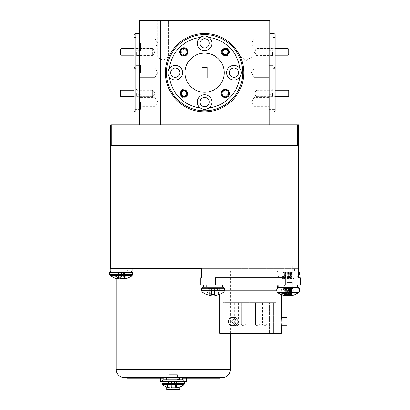 <?xml version="1.0" encoding="UTF-8"?>
<svg xmlns="http://www.w3.org/2000/svg" width="410" height="410" viewBox="0 0 410 410"><rect width="100%" height="100%" fill="white"/><g stroke="black" fill="none" stroke-linecap="round" stroke-linejoin="round"><path stroke-width="0.31" stroke-dasharray="2.05 1.54" d="M185.289 49.759A2.609 2.609 0 0 1 186.027 53.372A2.609 2.609 0 0 1 182.409 54.11A2.609 2.609 0 0 0 186.027 53.372A2.609 2.609 0 0 0 185.289 49.759A2.609 2.609 0 0 0 181.676 50.491A2.609 2.609 0 0 0 182.409 54.11A2.609 2.609 0 0 1 181.676 50.491A2.609 2.609 0 0 1 185.289 49.759M182.05 54.653A3.26 3.26 0 0 0 186.57 53.736A3.26 3.26 0 0 0 185.653 49.215A3.26 3.26 0 0 1 186.57 53.736A3.26 3.26 0 0 1 182.05 54.653A3.26 3.26 0 0 1 181.128 50.133A3.26 3.26 0 0 1 185.653 49.215A3.26 3.26 0 0 0 181.128 50.133A3.26 3.26 0 0 0 182.05 54.653M120.32 49.323L120.32 54.54M120.97 55.196L120.97 48.672M152.94 54.11L152.94 49.323L152.94 54.11M152.284 49.215L152.284 55.196L152.284 49.215M235.924 268.412L201.479 268.412L201.479 277.811L235.924 277.811L235.924 268.412L299.074 268.412M298.557 271.025L277.155 271.025L277.155 268.412L277.17 271.025L299.074 271.025M281.854 271.025L281.854 268.412L281.854 271.025M277.206 271.025L277.206 268.412M281.89 271.025L281.89 268.412M185.289 95.627A2.609 2.609 0 0 1 181.676 94.894A2.609 2.609 0 0 1 182.409 91.276A2.609 2.609 0 0 1 186.027 92.009A2.609 2.609 0 0 1 185.289 95.627M182.05 90.733A3.26 3.26 0 0 0 181.128 95.253A3.26 3.26 0 0 0 185.653 96.171A3.26 3.26 0 0 0 186.57 91.65A3.26 3.26 0 0 0 182.05 90.733M226.807 54.11A2.609 2.609 0 0 1 223.194 53.372A2.609 2.609 0 0 1 223.927 49.759A2.609 2.609 0 0 1 227.545 50.491A2.609 2.609 0 0 1 226.807 54.11M223.568 49.215A3.26 3.26 0 0 0 222.65 53.736A3.26 3.26 0 0 0 227.171 54.653A3.26 3.26 0 0 0 228.088 50.133A3.26 3.26 0 0 0 223.568 49.215M176.623 387.839L176.505 381.151L176.623 387.839A17.732 17.661 0 0 0 179.272 387.122L177.755 381.151L179.272 387.122A17.732 17.661 0 0 1 176.623 387.839L176.623 387.839A17.732 17.661 -0 0 0 179.272 387.122L177.755 381.151L179.272 387.122L177.914 381.151L175.008 381.151L177.914 381.151L176.367 381.151L177.914 381.151L179.513 387.122A17.732 17.732 0 0 0 179.785 387.014L179.785 382.089L166.798 382.089L179.785 382.089M166.798 389.5L179.785 389.5M169.965 387.839L170.083 381.151L169.965 387.839A17.732 17.661 0 0 1 167.316 387.122L168.669 381.151L171.58 381.151L168.669 381.151L170.222 381.151L168.833 381.151L167.316 387.122A17.732 17.661 -0 0 0 169.965 387.839L169.965 387.839A17.732 17.661 0 0 1 167.316 387.122L167.07 387.122A17.732 17.732 0 0 1 166.798 387.014L166.798 382.089M160.817 382.089L185.771 382.089M184.725 382.089L161.863 382.089M185.069 377.6L160.243 377.6L185.069 377.6M160.243 381.52L186.34 381.52M126.844 378.122L173.553 378.122L134.162 378.122L167.157 378.122L167.157 377.6L126.844 377.6L177.443 377.523M164.123 377.6L135.238 377.6L164.123 377.6L164.123 378.122L135.238 378.122L164.123 378.122M167.157 378.122L163.431 378.122L163.431 377.6L134.162 377.6L134.162 378.122M135.238 378.122L135.238 377.6M167.157 377.6L134.162 377.6M173.553 378.122L173.553 377.6M211.35 377.6L182.465 377.6L211.35 377.6L211.35 378.122L182.465 378.122L211.35 378.122M219.745 378.122L179.426 378.122L212.421 378.122L212.421 377.6L173.035 377.6L173.035 378.122L212.421 378.122M179.426 378.122L179.426 377.6L219.745 377.6L183.152 377.6L183.152 378.122L173.035 378.122M182.465 378.122L182.465 377.6M183.152 377.6L173.035 377.6M179.426 377.6L212.421 377.6M178.611 377.6L219.745 377.6M132.061 271.025L132.061 268.412L110.187 268.412L110.187 271.025L110.187 268.412L114.877 268.412L114.877 271.025L114.877 268.412L127.361 268.412L127.361 271.025L127.361 268.412L114.836 268.412L114.836 271.025L114.841 268.412L114.841 271.025L114.841 268.412L110.152 268.412L110.152 271.025L110.141 268.412L132.061 268.412L110.141 268.412L110.141 271.025L201.479 271.025M230.389 333.34L230.389 271.025M116.194 278.682L116.194 271.025M126.844 377.6L163.431 377.6M184.725 381.52L161.863 381.52M289.516 265.803L283.966 265.803L289.516 265.803M290.757 272.276L283.51 272.276L292.725 272.276L290.316 272.276L290.757 272.276L291.761 278.246A17.732 5.965 84.7 0 1 290.926 278.969L290.905 278.99A17.681 0.846 85 0 0 290.957 279.082L291.079 279.082A17.681 13.038 82.6 0 0 291.73 278.99L291.853 278.969A17.732 16.625 75.5 0 0 293.319 278.595A17.732 16.625 75.5 0 0 294.324 278.246L293.16 278.246A17.732 16.625 -75.5 0 1 290.644 278.969L290.5 278.99A17.681 17.589 28.8 0 1 289.609 279.082L289.357 279.082A17.681 11.839 83.3 0 1 288.753 278.99L288.676 278.969A17.732 5.965 84.7 0 1 287.723 278.246L284.468 278.246A17.732 5.965 -84.7 0 0 285.309 278.969L285.324 278.99A17.681 0.846 -85 0 1 285.273 279.082L285.155 279.082A17.681 13.038 -82.6 0 1 284.499 278.99L284.381 278.969A17.732 16.625 -75.5 0 1 282.91 278.595A17.732 16.625 -75.5 0 1 281.906 278.246L283.074 278.246A17.732 16.625 75.5 0 0 285.591 278.969L285.729 278.99A17.681 17.589 -28.8 0 0 286.621 279.082L286.872 279.082A17.681 11.839 -83.3 0 0 287.482 278.99L287.553 278.969A17.732 5.965 -84.7 0 0 288.507 278.246L291.761 278.246M290.336 272.276L290.905 278.99M285.898 272.276L285.324 278.99M292.725 272.276L294.324 278.246M287.743 272.276L287.723 278.246M291.91 272.276L293.16 278.246M283.51 272.276L281.906 278.246M285.473 272.276L284.468 278.246M288.491 272.276L288.507 278.246M284.325 272.276L283.074 278.246M297.46 271.025L278.19 271.025L297.46 271.025M289.516 271.025L283.966 271.025L289.516 271.025M288.901 96.063L288.901 90.841M288.245 90.19L288.245 96.714M256.281 95.627L256.281 90.841L256.281 95.627M256.932 90.733L256.932 96.714L256.932 90.733M298.557 145.76L297.511 145.76L298.557 145.76L298.557 124.886L297.511 124.886L297.511 145.76L111.704 145.76L111.704 124.886L110.664 124.886L110.664 145.76L298.557 145.76L298.557 277.811L215.358 277.811M111.704 124.886L297.511 124.886M178.591 377.6L163.897 377.6L182.686 377.6L178.591 377.6L178.591 379.896L179.554 379.896L167.029 379.896L180.877 379.896L163.897 379.896L178.591 379.896M181.174 379.896L181.174 377.6M180.877 379.896L180.877 377.6M178.299 379.896L178.299 377.6M212.877 282.09L217.11 282.09L212.877 282.09M214.076 288.558L208.336 288.558L217.582 288.558L214.076 288.558L214.568 294.529M211.283 288.558L210.637 295.364A17.681 16.4 -76.5 0 1 209.807 295.272L209.669 295.251A17.732 17.661 12.6 0 1 207.019 294.529L206.737 294.529L208.336 288.558M214.901 288.558L215.173 295.364A17.681 6.422 84.6 0 1 214.84 295.272L214.814 295.251A17.732 0.348 85 0 0 214.804 294.529L211.35 294.529L211.842 288.558M214.804 294.529L214.23 288.558L214.814 295.251M217.397 288.558L218.899 294.529M217.443 288.558L218.971 294.529L217.582 288.558M208.521 288.558L207.019 294.529M211.078 295.272L211.668 288.558L211.114 294.529M208.475 288.558L206.947 294.529M222.353 287.308L203.565 287.308L222.353 287.308M212.877 287.308L217.11 287.308L212.877 287.308M206.696 285.011L219.222 285.011L203.575 285.011L206.696 285.011L206.696 287.308L219.222 287.308L206.696 287.308M203.575 285.011L222.353 285.011L203.565 285.011L203.575 287.308M206.707 287.308L206.707 285.011M163.897 379.896L163.897 377.6L182.686 377.6L182.686 379.896L163.364 379.896L182.686 379.896M168.736 379.896L168.736 377.6M166.552 379.896L166.552 377.6M166.921 379.896L166.921 377.6M169.11 379.896L169.11 377.6M288.035 282.09L292.268 282.09L288.035 282.09M289.234 288.558L283.494 288.558L292.74 288.558L289.234 288.558L289.726 294.529A17.732 0.348 85 0 0 289.844 295.251L289.875 295.272A17.681 7.057 84.5 0 0 290.239 295.364L290.439 295.364A17.681 16.4 76.5 0 0 291.269 295.272L291.407 295.251A17.732 17.661 -12.6 0 0 294.057 294.529L294.124 294.529A17.732 17.661 12.6 0 1 291.479 295.251L291.341 295.272A17.681 16.133 77.7 0 1 290.526 295.364L290.331 295.364A17.681 6.422 84.6 0 1 289.998 295.272L289.972 295.251A17.732 0.348 85 0 0 289.962 294.529L286.508 294.529A17.732 0.348 -85 0 1 286.39 295.251L286.359 295.272A17.681 7.057 -84.5 0 1 285.995 295.364L285.79 295.364A17.681 16.4 -76.5 0 1 284.965 295.272L284.827 295.251A17.732 17.661 12.6 0 1 282.172 294.529L282.106 294.529A17.732 17.661 -12.6 0 0 284.755 295.251L284.894 295.272A17.681 16.133 -77.7 0 0 285.708 295.364L285.898 295.364A17.681 6.422 -84.6 0 0 286.231 295.272L286.262 295.251A17.732 0.348 -85 0 1 286.272 294.529L289.726 294.529M286.272 294.529L286.846 288.558L286.262 295.251M289.962 294.529L289.383 288.558L289.972 295.251M292.555 288.558L294.057 294.529M292.602 288.558L294.124 294.529M283.679 288.558L282.172 294.529M287 288.558L286.508 294.529M283.633 288.558L282.106 294.529M298.039 287.308L278.19 287.308L298.039 287.308L298.962 287.62M288.035 287.308L292.268 287.308L288.035 287.308M135.192 77.91L135.192 67.471L134.147 67.471L134.147 77.91L134.147 67.471L135.192 67.471L135.192 77.91L134.147 77.91L135.192 77.91M274.023 77.91L274.023 67.471L275.069 67.471L275.069 77.91L275.069 67.471L274.023 67.471L274.023 77.91L275.069 77.91L274.023 77.91M201.997 77.91L207.219 77.91L207.219 67.471L201.997 67.471L207.219 67.471L207.219 77.91L201.997 77.91L201.997 67.471L207.219 67.471L207.219 77.91L201.997 77.91L201.997 67.471L201.997 77.91M157.296 20.5L168.413 20.5L157.296 20.5L168.413 20.5L157.296 20.5L157.296 57.036L168.413 57.036L168.413 20.5L168.413 57.036L157.296 57.036L157.296 20.5M162.857 60.372L157.296 57.036L168.413 57.036L157.296 57.036L162.857 60.372L168.413 57.036L162.857 60.372M240.803 20.5L251.919 20.5L240.803 20.5L251.919 20.5L240.803 20.5L240.803 57.036L251.919 57.036L251.919 20.5L251.919 57.036L240.803 57.036L240.803 20.5M246.364 60.372L240.803 57.036L251.919 57.036L240.803 57.036L246.364 60.372L251.919 57.036L246.364 60.372M166.506 72.693A38.099 38.099 0 0 1 204.61 34.594A38.099 38.099 0 0 1 242.71 72.693A38.099 38.099 0 0 1 204.61 110.792A38.099 38.099 0 0 1 166.506 72.693M243.755 72.693A39.145 39.145 0 0 0 204.61 33.548A39.145 39.145 0 0 0 165.466 72.693A39.145 39.145 0 0 1 204.61 33.548A39.145 39.145 0 0 1 243.755 72.693A39.145 39.145 0 0 0 204.61 33.548A39.145 39.145 0 0 0 165.466 72.693A39.145 39.145 0 0 0 204.61 111.838A39.145 39.145 0 0 0 243.755 72.693A39.145 39.145 0 0 1 204.61 111.838A39.145 39.145 0 0 1 165.466 72.693A39.145 39.145 0 0 0 204.61 111.838A39.145 39.145 0 0 0 243.755 72.693M275.069 110.792L275.069 37.469L275.069 68.332L272.978 68.332L272.978 37.469L272.978 68.332L275.069 68.332L275.069 72.693L275.069 53.121L275.069 77.054L272.978 77.054L275.069 77.054L275.069 34.594M274.023 33.548L274.023 111.838M179.898 72.693A4.643 4.643 0 0 1 175.249 77.336A4.643 4.643 0 0 1 170.606 72.693A4.643 4.643 0 0 0 175.249 77.336A4.643 4.643 0 0 0 179.898 72.693A4.643 4.643 0 0 1 175.249 77.336A4.643 4.643 0 0 1 170.606 72.693A4.643 4.643 0 0 1 175.249 68.05A4.643 4.643 0 0 1 179.898 72.693A4.643 4.643 0 0 0 175.249 68.05A4.643 4.643 0 0 0 170.606 72.693A4.643 4.643 0 0 1 175.249 68.05A4.643 4.643 0 0 1 179.898 72.693M209.254 102.049A4.643 4.643 0 0 1 204.61 106.697A4.643 4.643 0 0 1 199.962 102.049A4.643 4.643 0 0 0 204.61 106.697A4.643 4.643 0 0 0 209.254 102.049A4.643 4.643 0 0 1 204.61 106.697A4.643 4.643 0 0 1 199.962 102.049A4.643 4.643 0 0 1 204.61 97.406A4.643 4.643 0 0 1 209.254 102.049A4.643 4.643 0 0 0 204.61 97.406A4.643 4.643 0 0 0 199.962 102.049A4.643 4.643 0 0 1 204.61 97.406A4.643 4.643 0 0 1 209.254 102.049M238.61 72.693A4.643 4.643 0 0 1 233.966 77.336A4.643 4.643 0 0 1 229.323 72.693A4.643 4.643 0 0 0 233.966 77.336A4.643 4.643 0 0 0 238.61 72.693A4.643 4.643 0 0 1 233.966 77.336A4.643 4.643 0 0 1 229.323 72.693A4.643 4.643 0 0 1 233.966 68.05A4.643 4.643 0 0 1 238.61 72.693A4.643 4.643 0 0 0 233.966 68.05A4.643 4.643 0 0 0 229.323 72.693A4.643 4.643 0 0 1 233.966 68.05A4.643 4.643 0 0 1 238.61 72.693M209.254 43.332A4.643 4.643 0 0 1 204.61 47.98A4.643 4.643 0 0 1 199.962 43.332A4.643 4.643 0 0 0 204.61 47.98A4.643 4.643 0 0 0 209.254 43.332A4.643 4.643 0 0 1 204.61 47.98A4.643 4.643 0 0 1 199.962 43.332A4.643 4.643 0 0 1 204.61 38.689A4.643 4.643 0 0 1 209.254 43.332A4.643 4.643 0 0 0 204.61 38.689A4.643 4.643 0 0 0 199.962 43.332A4.643 4.643 0 0 1 204.61 38.689A4.643 4.643 0 0 1 209.254 43.332M268.806 72.693L268.806 65.385L268.806 72.693M254.19 72.693L254.19 77.336L254.19 72.693M268.806 102.049L268.806 109.357L268.806 102.049M254.19 102.049L254.19 106.697L254.19 102.049M268.806 43.332L268.806 50.64L268.806 43.332M254.19 43.332L254.19 47.98L254.19 43.332M187.503 51.932A3.654 3.654 0 0 1 183.849 55.586A3.654 3.654 0 0 1 180.195 51.932A3.654 3.654 0 0 1 183.849 48.277A3.654 3.654 0 0 1 187.503 51.932M187.057 51.932A3.208 3.208 0 0 1 183.849 55.145A3.208 3.208 0 0 1 180.641 51.932A3.208 3.208 0 0 1 183.849 48.723A3.208 3.208 0 0 1 187.057 51.932A3.208 3.208 0 0 1 183.849 55.145A3.208 3.208 0 0 1 180.641 51.932A3.208 3.208 0 0 1 183.849 48.723A3.208 3.208 0 0 1 187.057 51.932M229.021 93.449A3.654 3.654 0 0 1 225.367 97.103A3.654 3.654 0 0 1 221.713 93.449A3.654 3.654 0 0 1 225.367 89.8A3.654 3.654 0 0 1 229.021 93.449M228.58 93.449A3.208 3.208 0 0 1 225.367 96.663A3.208 3.208 0 0 1 222.159 93.449A3.208 3.208 0 0 1 225.367 90.241A3.208 3.208 0 0 1 228.58 93.449A3.208 3.208 0 0 1 225.367 96.663A3.208 3.208 0 0 1 222.159 93.449A3.208 3.208 0 0 1 225.367 90.241A3.208 3.208 0 0 1 228.58 93.449M272.978 51.932L272.978 56.108L272.978 51.932M272.537 51.932L272.537 55.145L272.537 51.932M256.281 51.932L256.281 55.432L256.281 51.932M272.978 93.449L272.978 97.626L272.978 93.449M272.537 93.449L272.537 96.663L272.537 93.449M256.281 93.449L256.281 96.95L256.281 93.449M222.159 51.932A3.208 3.208 0 0 0 225.367 55.145A3.208 3.208 0 0 0 228.58 51.932A3.208 3.208 0 0 0 225.367 48.723A3.208 3.208 0 0 0 222.159 51.932A3.208 3.208 0 0 0 225.367 55.145A3.208 3.208 0 0 0 228.58 51.932A3.208 3.208 0 0 0 225.367 48.723A3.208 3.208 0 0 0 222.159 51.932M180.641 93.449A3.208 3.208 0 0 0 183.849 96.663A3.208 3.208 0 0 0 187.057 93.449A3.208 3.208 0 0 0 183.849 90.241A3.208 3.208 0 0 0 180.641 93.449A3.208 3.208 0 0 0 183.849 96.663A3.208 3.208 0 0 0 187.057 93.449A3.208 3.208 0 0 0 183.849 90.241A3.208 3.208 0 0 0 180.641 93.449M188.026 93.449A4.177 4.177 0 0 1 183.849 97.626A4.177 4.177 0 0 1 179.672 93.449A4.177 4.177 0 0 1 183.849 89.277A4.177 4.177 0 0 1 188.026 93.449M187.344 93.449A3.495 3.495 0 0 1 183.849 96.95A3.495 3.495 0 0 1 180.354 93.449A3.495 3.495 0 0 1 183.849 89.954A3.495 3.495 0 0 1 187.344 93.449A3.495 3.495 0 0 1 183.849 96.95A3.495 3.495 0 0 1 180.354 93.449A3.495 3.495 0 0 1 183.849 89.954A3.495 3.495 0 0 1 187.344 93.449M229.544 51.932A4.177 4.177 0 0 1 225.367 56.108A4.177 4.177 0 0 1 221.195 51.932A4.177 4.177 0 0 1 225.367 47.76A4.177 4.177 0 0 1 229.544 51.932M228.867 51.932A3.495 3.495 0 0 1 225.367 55.432A3.495 3.495 0 0 1 221.871 51.932A3.495 3.495 0 0 1 225.367 48.436A3.495 3.495 0 0 1 228.867 51.932A3.495 3.495 0 0 1 225.367 55.432A3.495 3.495 0 0 1 221.871 51.932A3.495 3.495 0 0 1 225.367 48.436A3.495 3.495 0 0 1 228.867 51.932M272.301 93.449L272.301 96.95L272.301 93.449M272.301 51.932L272.301 55.432L272.301 51.932M221.871 93.449A3.495 3.495 0 0 0 225.367 96.95A3.495 3.495 0 0 0 228.867 93.449A3.495 3.495 0 0 0 225.367 89.954A3.495 3.495 0 0 0 221.871 93.449M180.354 51.932A3.495 3.495 0 0 0 183.849 55.432A3.495 3.495 0 0 0 187.344 51.932A3.495 3.495 0 0 0 183.849 48.436A3.495 3.495 0 0 0 180.354 51.932M182.558 72.693A7.308 7.308 0 0 1 175.249 80.001A7.308 7.308 0 0 1 167.941 72.693A7.308 7.308 0 0 1 175.249 65.385A7.308 7.308 0 0 1 177.545 79.627A7.308 7.308 0 0 1 167.941 72.693A7.308 7.308 0 0 0 175.249 80.001A7.308 7.308 0 0 0 182.558 72.693A7.308 7.308 0 0 0 175.249 65.385A7.308 7.308 0 0 0 167.941 72.693A7.308 7.308 0 0 1 177.545 65.754A7.308 7.308 0 0 1 182.558 72.693M211.914 102.049A7.308 7.308 0 0 1 204.61 109.357A7.308 7.308 0 0 1 197.302 102.049A7.308 7.308 0 0 1 204.61 94.746A7.308 7.308 0 0 1 208.967 107.912A7.308 7.308 0 0 1 197.302 102.049A7.308 7.308 0 0 0 204.61 109.357A7.308 7.308 0 0 0 211.914 102.049A7.308 7.308 0 0 0 204.61 94.746A7.308 7.308 0 0 0 197.302 102.049A7.308 7.308 0 0 1 204.61 94.746A7.308 7.308 0 0 1 211.914 102.049M241.275 72.693A7.308 7.308 0 0 1 233.966 80.001A7.308 7.308 0 0 1 226.658 72.693A7.308 7.308 0 0 1 233.966 65.385A7.308 7.308 0 0 1 239.829 77.054A7.308 7.308 0 0 1 226.658 72.693A7.308 7.308 0 0 0 233.966 80.001A7.308 7.308 0 0 0 241.275 72.693A7.308 7.308 0 0 0 233.966 65.385A7.308 7.308 0 0 0 226.658 72.693A7.308 7.308 0 0 1 239.829 68.332A35.491 35.491 0 0 0 208.967 37.469A7.308 7.308 0 0 1 204.61 50.64A7.308 7.308 0 0 1 197.302 43.332A7.308 7.308 0 0 1 204.61 36.029A7.308 7.308 0 0 1 211.914 43.332A7.308 7.308 0 0 1 204.61 50.64A7.308 7.308 0 0 1 197.302 43.332A7.308 7.308 0 0 0 204.61 50.64A7.308 7.308 0 0 0 211.914 43.332A7.308 7.308 0 0 0 204.61 36.029A7.308 7.308 0 0 0 197.302 43.332A7.308 7.308 0 0 1 200.249 37.469A35.491 35.491 0 0 0 169.386 68.332A35.491 35.491 0 0 1 200.249 37.469A7.308 7.308 0 0 1 208.967 37.469A35.491 35.491 0 0 1 239.829 68.332A7.308 7.308 0 0 1 241.275 72.693M272.978 107.912L272.978 102.049L272.978 107.912L275.069 107.912L275.069 109.357L275.069 107.912L272.978 107.912L272.978 72.693L272.978 107.912M272.978 43.332L272.978 50.64L272.978 43.332M224.183 72.693A19.572 19.572 0 0 0 204.61 53.121A19.572 19.572 0 0 0 185.038 72.693A19.572 19.572 0 0 0 204.61 92.265A19.572 19.572 0 0 0 224.183 72.693A19.572 19.572 0 0 1 204.61 92.265A19.572 19.572 0 0 1 185.038 72.693A19.572 19.572 0 0 1 204.61 53.121A19.572 19.572 0 0 1 224.183 72.693A19.572 19.572 0 0 1 204.61 92.265A19.572 19.572 0 0 1 185.038 72.693A19.572 19.572 0 0 1 204.61 53.121A19.572 19.572 0 0 1 224.183 72.693M208.967 107.912A35.491 35.491 0 0 0 239.829 77.054A35.491 35.491 0 0 1 208.967 107.912A35.491 35.491 0 0 0 239.829 77.054M169.386 77.054A35.491 35.491 0 0 0 200.249 107.912A35.491 35.491 0 0 1 169.386 77.054A35.491 35.491 0 0 0 200.249 107.912M272.978 72.693L272.978 53.121L272.978 72.693M272.978 102.049L272.978 94.746L272.978 102.049M275.069 37.469L272.978 37.469L275.069 37.469L275.069 36.029L275.069 37.469M208.967 37.469A35.491 35.491 0 0 1 239.829 68.332M169.386 68.332A35.491 35.491 0 0 1 200.249 37.469M275.069 77.054L275.069 107.912L275.069 77.054M269.847 72.693L269.847 33.548L269.847 72.693M134.147 34.594L134.147 77.054L134.147 53.121L134.147 72.693L134.147 68.332L136.238 68.332L136.238 37.469L136.238 68.332L134.147 68.332L134.147 110.792M135.192 111.838L135.192 33.548M140.41 72.693L140.41 65.385L140.41 72.693M155.026 72.693L155.026 77.336L155.026 72.693M140.41 102.049L140.41 109.357L140.41 102.049M155.026 102.049L155.026 106.697L155.026 102.049M140.41 43.332L140.41 50.64L140.41 43.332M155.026 43.332L155.026 47.98L155.026 43.332M136.238 51.932L136.238 56.108L136.238 51.932M136.679 51.932L136.679 55.145L136.679 51.932M152.94 51.932L152.94 55.432L152.94 51.932M136.238 93.449L136.238 97.626L136.238 93.449M136.679 93.449L136.679 96.663L136.679 93.449M152.94 93.449L152.94 96.95L152.94 93.449M136.914 93.449L136.914 96.95L136.914 93.449M136.914 51.932L136.914 55.432L136.914 51.932M134.147 77.054L136.238 77.054L134.147 77.054L134.147 109.357L134.147 107.912L136.238 107.912L136.238 102.049L136.238 107.912L134.147 107.912L134.147 77.054M136.238 77.054L136.238 107.912L136.238 77.054M136.238 102.049L136.238 94.746L136.238 102.049M136.238 37.469L134.147 37.469L134.147 68.332L134.147 36.029L134.147 37.469L136.238 37.469M139.369 72.693L139.369 33.548L139.369 72.693M269.847 124.886L248.972 124.886L269.847 124.886L269.847 20.5L248.972 20.5L248.972 124.886L139.369 124.886L160.243 124.886L160.243 20.5L139.369 20.5L139.369 124.886M160.243 20.5L248.972 20.5M160.243 124.886L248.972 124.886M134.147 72.693L134.147 92.265L134.147 72.693M275.069 72.693L275.069 92.265L275.069 72.693M288.901 54.54L288.901 49.323M288.245 48.672L288.245 55.196M256.281 54.11L256.281 49.323L256.281 54.11M256.932 49.215L256.932 55.196L256.932 49.215M120.32 90.841L120.32 96.063M120.97 96.714L120.97 90.19M152.94 95.627L152.94 90.841L152.94 95.627M152.284 90.733L152.284 96.714L152.284 90.733M232.27 317.371L235.14 317.371L231.665 321.548L235.14 317.371L238.897 321.548L235.14 325.719L231.665 321.548L235.14 325.719L232.27 325.719A4.177 3.618 -90 0 1 228.657 321.548A4.177 3.618 -90 0 1 232.27 317.371A4.177 3.618 -90 0 1 235.888 321.548A4.177 3.618 -90 0 1 232.27 325.719M287.072 325.719L287.072 317.371M281.05 321.348L281.091 319.954M281.127 319.329L281.188 318.59M281.286 317.704L281.332 317.371M200.746 285.011L241.874 285.011L241.874 277.811L200.746 277.811L200.746 285.011M241.874 285.011L300.33 285.011L300.33 277.811L235.924 277.811M214.527 285.011L286.549 285.011L214.527 285.011A5.217 5.217 0 0 1 219.745 290.229L276.688 290.229M286.549 285.011A5.217 5.217 0 0 0 281.332 290.229L281.332 294.621M265.255 325.617A1.568 1.568 0 0 0 266.823 324.049L266.823 302.652L262.436 302.652L262.436 324.049L266.823 324.049L262.436 324.049A1.568 1.568 0 0 0 264.004 325.617L265.255 325.617L264.004 325.617M255.394 324.049A1.568 1.568 0 0 0 256.957 325.617L258.208 325.617L256.957 325.617A1.568 1.568 0 0 1 255.394 324.049L255.394 302.652L259.776 302.652L255.394 302.652L259.776 302.652L255.394 302.652L255.394 324.049L259.776 324.049A1.568 1.568 0 0 1 258.208 325.617A1.568 1.568 0 0 0 259.776 324.049L259.776 302.652L259.776 324.049L255.394 324.049M241.3 324.049A1.568 1.568 0 0 0 242.863 325.617L244.119 325.617L242.863 325.617A1.568 1.568 0 0 1 241.3 324.049L241.3 302.652L245.682 302.652L241.3 302.652L245.682 302.652L241.3 302.652L241.3 324.049L245.682 324.049A1.568 1.568 0 0 1 244.119 325.617A1.568 1.568 0 0 0 245.682 324.049L245.682 302.652L245.682 324.049L241.3 324.049M237.072 325.617A1.568 1.568 0 0 0 238.64 324.049L238.64 302.652L234.253 302.652L234.253 324.049L238.64 324.049L234.253 324.049A1.568 1.568 0 0 0 235.822 325.617L237.072 325.617L235.822 325.617M234.253 302.652L238.64 302.652M262.436 302.652L266.823 302.652M273.588 302.652L276.114 302.652L273.588 302.652L273.588 333.34L273.588 302.652M271.83 302.652L275.976 302.652L269.442 302.652L271.83 302.652L271.83 333.34L275.976 333.34L269.442 333.34L271.83 333.34L271.83 302.652M269.442 302.652L260.253 302.652L269.442 302.652L269.442 333.34L269.442 302.652M253.759 302.652L260.95 302.652L253.062 302.652L253.759 302.652L253.759 333.34L260.95 333.34L260.253 333.34L260.253 302.652L260.253 333.34L260.95 333.34L253.062 333.34L253.759 333.34L253.759 302.652M253.062 302.652L222.773 302.652L253.062 302.652L253.062 333.34L253.062 302.652M222.773 302.652L222.773 333.34L225.91 333.34L222.773 333.34L222.773 302.652M225.91 302.652L225.91 333.34L225.91 302.652M260.95 302.652L260.95 333.34L260.95 302.652M275.976 302.652L275.976 333.34L275.976 302.652M253.062 333.34L225.91 333.34L253.062 333.34M269.442 333.34L260.253 333.34L269.442 333.34M273.588 333.34L276.114 333.34L273.588 333.34M219.745 333.34L281.332 333.34M241.874 277.811L285.714 277.811L285.714 285.011M219.745 294.308L219.745 290.229L224.388 290.229M281.332 325.719L281.291 325.422M281.291 325.391L281.188 324.459M281.132 323.838L281.096 323.234M177.443 374.678L169.14 374.678L177.443 374.678L177.443 379.896L169.14 379.896L177.443 379.896L169.14 379.896L177.443 379.896L177.443 374.678L169.14 374.678L169.14 379.896L169.14 374.678L177.443 374.678M175.085 387.839L174.501 381.151L171.58 381.151L175.008 381.151L174.501 381.151L175.085 387.839L174.501 381.151L175.019 387.122L171.564 387.122L171.503 387.839L172.062 381.151L171.472 387.865L171.564 387.122L175.019 387.122L175.116 387.865L174.501 381.151L172.087 381.151L171.564 387.122L172.087 381.151L174.501 381.151L175.019 387.122L171.564 387.122L171.503 387.839M175.659 387.952L175.659 387.952A17.681 16.272 77.1 0 0 176.479 387.865A17.681 16.272 77.1 0 1 175.659 387.952L175.008 381.151L176.367 381.151L175.203 381.151L175.659 387.952M171.124 387.952L171.58 381.151L171.124 387.952L171.58 381.151L172.062 381.151L171.58 381.151L171.124 387.952A17.681 6.739 -84.6 0 0 171.472 387.865A17.681 6.739 -84.6 0 1 171.124 387.952L170.924 387.952A17.681 16.272 -77.1 0 1 170.104 387.865A17.681 16.272 -77.1 0 0 170.924 387.952A17.681 16.272 -77.1 0 1 170.104 387.865L170.222 381.151L171.58 381.151L170.222 381.151L170.104 387.865M175.465 387.952L175.008 381.151L175.465 387.952A17.681 6.739 84.6 0 1 175.116 387.865A17.681 6.739 84.6 0 0 175.465 387.952A17.681 6.739 84.6 0 1 175.116 387.865L174.527 381.151L175.008 381.151L174.527 381.151L175.116 387.865M172.087 381.151L171.564 387.122L172.087 381.151M161.863 381.397L161.863 383.355L184.725 383.355L161.863 383.355L184.725 383.355L184.725 381.397L161.863 381.397L184.725 381.397L161.863 381.397L163.364 379.896M286.667 282.403L292.268 282.403L286.667 282.403M288.543 288.871L292.719 288.871L287.692 288.871L287.651 294.846L288.107 288.871L288.543 288.871L288.584 294.846A17.732 6.16 -84.7 0 1 288.117 295.236M287.692 288.871L288.107 288.871M290.936 295.589L290.957 295.564A17.732 6.16 84.7 0 0 291.823 294.846L288.584 294.846M291.879 288.871L293.114 294.846M290.803 288.871L291.823 294.846M292.719 288.871L294.318 294.846M285.304 295.497A17.732 16.554 75.9 0 1 283.115 294.846L281.911 294.846L283.515 288.871M284.356 288.871L283.115 294.846M285.432 288.871L284.412 294.846M297.419 287.62L278.19 287.62L297.419 287.62M286.667 287.62L292.268 287.62L286.667 287.62M281.967 285.011L299.074 285.011L277.155 285.011L281.967 285.011L281.854 287.62L294.38 287.62L277.514 287.62L299.074 287.62M277.155 287.62L281.967 287.62M277.391 287.62L277.391 285.011M277.514 287.62L277.514 285.011M282.085 287.62L282.085 285.011M226.807 91.276A2.609 2.609 0 0 1 227.545 94.894A2.609 2.609 0 0 1 223.927 95.627A2.609 2.609 0 0 0 227.545 94.894A2.609 2.609 0 0 0 226.807 91.276A2.609 2.609 0 0 0 223.194 92.009A2.609 2.609 0 0 0 223.927 95.627A2.609 2.609 0 0 1 223.194 92.009A2.609 2.609 0 0 1 226.807 91.276M223.568 96.171A3.26 3.26 0 0 0 228.088 95.253A3.26 3.26 0 0 0 227.171 90.733A3.26 3.26 0 0 1 228.088 95.253A3.26 3.26 0 0 1 223.568 96.171A3.26 3.26 0 0 1 222.65 91.65A3.26 3.26 0 0 1 227.171 90.733A3.26 3.26 0 0 0 222.65 91.65A3.26 3.26 0 0 0 223.568 96.171M122.503 265.803L116.952 265.803L122.503 265.803M121.099 278.595A17.732 5.965 84.7 0 1 120.709 278.246L117.455 278.246L118.459 272.276L117.455 278.246A17.732 5.965 -84.7 0 0 118.29 278.969L118.311 278.99A17.681 0.846 -85 0 1 118.259 279.082L118.141 279.082A17.681 13.038 -82.6 0 1 117.485 278.99L117.362 278.969A17.732 16.625 -75.5 0 1 115.897 278.595A17.732 16.625 -75.5 0 1 114.892 278.246L116.491 272.276L114.892 278.246L116.061 278.246L117.306 272.276L116.061 278.246A17.732 16.625 75.5 0 0 118.572 278.969L118.715 278.99A17.681 17.589 -28.8 0 0 119.607 279.082L119.858 279.082A17.681 11.839 -83.3 0 0 120.463 278.99L120.54 278.969A17.732 5.965 -84.7 0 0 121.493 278.246L121.473 272.276L121.493 278.246L124.748 278.246L123.743 272.276L116.491 272.276L125.706 272.276L116.491 272.276L125.706 272.276L123.297 272.276L123.743 272.276L124.748 278.246A17.732 5.965 84.7 0 1 123.912 278.969L123.892 278.99A17.681 0.846 85 0 0 123.943 279.082L124.061 279.082A17.681 13.038 82.6 0 0 124.717 278.99L124.84 278.969A17.732 16.625 75.5 0 0 126.306 278.595A17.732 16.625 75.5 0 0 127.31 278.246L126.142 278.246A17.732 16.625 -75.5 0 1 123.887 278.913M110.254 275.669L131.948 275.669A17.732 17.732 0 0 1 126.306 278.595A17.732 16.625 75.5 0 0 127.31 278.246L125.706 272.276L127.31 278.246L126.142 278.246A17.732 16.625 -75.5 0 1 123.625 278.969L123.487 278.99A17.681 17.589 28.8 0 1 122.595 279.082L122.344 279.082A17.681 11.839 83.3 0 1 121.739 278.99L121.662 278.969A17.732 5.965 84.7 0 1 120.709 278.246L117.455 278.246A17.732 5.965 -84.7 0 0 118.29 278.969L118.9 272.276L118.29 278.969M120.73 272.276L120.709 278.246L120.73 272.276M124.891 272.276L126.142 278.246L124.891 272.276M130.441 271.025L111.171 271.025L130.441 271.025M122.503 271.025L116.952 271.025L122.503 271.025M110.664 145.76L110.664 268.412L298.557 268.412M174.501 381.151L175.019 387.122L174.501 381.151M168.833 381.151L167.316 387.122L168.833 381.151M281.854 287.62L281.854 285.011L294.38 285.011L278.728 285.011L281.854 285.011L281.854 287.308L294.38 287.308L278.728 287.308L297.511 287.308L281.854 287.308M278.728 285.011L297.511 285.011L278.723 285.011L278.723 287.308L278.728 285.011M281.865 287.308L281.865 285.011M123.846 278.246L123.892 278.99M230.389 369.456L116.194 369.456M291.853 278.969L291.546 272.276M291.423 272.276L291.73 278.99M291.079 279.082L290.495 272.276M290.377 272.276L290.957 279.082M285.729 278.99L285.642 272.276M285.503 272.276L285.591 278.969M286.872 279.082L287.149 272.276M286.897 272.276L286.621 279.082M287.553 278.969L288.066 272.276M287.994 272.276L287.482 278.99M284.381 278.969L284.689 272.276M284.806 272.276L284.499 278.99M285.155 279.082L285.739 272.276M285.857 272.276L285.273 279.082M289.357 279.082L289.086 272.276M289.337 272.276L289.609 279.082M290.5 278.99L290.593 272.276M290.731 272.276L290.644 278.969M288.676 278.969L288.168 272.276M288.24 272.276L288.753 278.99M298.962 275.669L298.557 275.669M299.546 274.48L298.557 274.48M282.259 278.246A17.732 16.692 -90 0 1 277.908 275.669M299.546 272.527L298.557 272.527M216.249 295.251L216.147 288.558M216.008 288.558L216.111 295.272M215.281 295.364L214.835 288.558M214.635 288.558L215.081 295.364M214.717 295.272L214.133 288.558M214.102 288.558L214.686 295.251M209.735 295.272L209.864 288.558M209.725 288.558L209.597 295.251M210.745 295.364L211.206 288.558M211.017 288.558L210.55 295.364M211.165 294.529L211.693 288.558L211.165 294.529M209.669 295.251L209.771 288.558M209.915 288.558L209.807 295.272M210.637 295.364L211.083 288.558M211.268 294.529L211.785 288.558M211.816 288.558L211.299 294.529M215.173 295.364L214.712 288.558M216.183 295.261L216.055 288.558M216.193 288.558L216.321 295.236M223.804 291.956L202.115 291.956M224.388 290.767L201.53 290.767M224.388 288.809L201.53 288.809M291.407 295.251L291.305 288.558M291.161 288.558L291.269 295.272M290.439 295.364L289.993 288.558M289.793 288.558L290.239 295.364M289.875 295.272L289.291 288.558M289.26 288.558L289.844 295.251M284.894 295.272L285.022 288.558M284.883 288.558L284.755 295.251M285.898 295.364L286.364 288.558M286.17 288.558L285.708 295.364M284.827 295.251L284.93 288.558M285.068 288.558L284.965 295.272M285.79 295.364L286.241 288.558M286.441 288.558L285.995 295.364M286.359 295.272L286.944 288.558M286.974 288.558L286.39 295.251M290.331 295.364L289.87 288.558M290.06 288.558L290.526 295.364M291.341 295.272L291.213 288.558M291.351 288.558L291.479 295.251M292.74 288.558L294.339 294.529A17.732 17.732 0 0 0 298.962 291.956L277.268 291.956L298.962 291.956L299.546 290.767L276.688 290.767L299.546 290.767L299.546 289.122L276.688 289.122M281.895 294.529A17.732 17.727 90 0 1 277.273 291.956A17.732 17.732 0 0 0 281.895 294.529L283.494 288.558M176.479 387.865L176.367 381.151L176.479 387.865M172.062 381.151L171.472 387.865L172.062 381.151M171.38 381.151L170.924 387.952L171.38 381.151M184.141 384.544L162.447 384.544M290.608 295.564L290.705 288.871M290.567 288.871L290.47 295.589M289.578 295.677L289.311 288.871M289.055 288.871L289.327 295.677M288.712 295.589L288.199 288.871M288.127 288.871L288.635 295.564M284.494 295.589L284.806 288.871M284.689 288.871L284.371 295.564M285.257 295.677L285.842 288.871M285.729 288.871L285.14 295.677M285.339 294.846L285.867 288.871M285.888 288.871L285.365 294.846L285.888 288.876M285.611 294.846L285.529 288.871M285.667 288.871L285.755 294.846M286.687 294.846L286.923 288.871M287.174 288.871L286.938 294.846M287.579 294.846L288.03 288.871M290.962 295.487L290.388 288.871M290.505 288.871L291.074 295.461M291.725 295.297L291.423 288.871M291.546 288.871L291.843 295.261M290.957 295.564L290.367 288.871M290.341 288.871L290.926 295.497L290.341 288.876M298.962 292.268L277.268 292.268M299.546 291.079L276.688 291.079M282.285 294.846A17.732 16.62 90 0 1 277.949 292.268M124.84 278.969L124.532 272.276L124.84 278.969M124.409 272.276L124.717 278.99L124.409 272.276M124.061 279.082L123.477 272.276L124.061 279.082M123.359 272.276L123.943 279.082L123.359 272.276M118.715 278.99L118.628 272.276L118.715 278.99M118.485 272.276L118.572 278.969L118.485 272.276M119.858 279.082L120.135 272.276L119.858 279.082M119.879 272.276L119.607 279.082L119.879 272.276M120.54 278.969L121.052 272.276L120.54 278.969M120.976 272.276L120.463 278.99L120.976 272.276M117.378 278.677L117.362 278.969M117.485 278.99L117.496 278.713M122.308 278.246L122.344 279.082M122.595 279.082L122.559 278.246M123.497 278.246L123.487 278.99M123.625 278.969L123.635 278.246M121.606 278.246L121.662 278.969M121.739 278.99L121.683 278.246M131.948 275.669L132.532 274.48L109.67 274.48L132.532 274.48L109.67 274.48L109.67 272.527L132.532 272.527L109.67 272.527L111.171 271.025M115.246 278.246A17.732 16.692 -90 0 1 110.89 275.669M132.532 274.48L132.532 272.527L109.67 272.527M152.94 54.54L152.284 55.196L134.147 55.196M134.147 48.672L152.284 48.672L152.94 49.323M294.38 271.025L294.38 268.412M186.34 377.6L186.34 378.122M160.243 377.6L160.243 378.122M282.91 278.595A17.732 17.732 0 0 1 277.268 275.669L276.688 274.48L276.688 272.527L278.19 271.025M292.268 265.803L292.268 271.025M283.966 265.803L283.966 271.025M298.557 271.112L298.044 271.025M293.319 278.595A17.732 17.732 0 0 0 298.557 275.976M256.281 96.063L256.932 96.714L275.069 96.714M275.069 90.19L256.932 90.19L256.281 90.841M179.554 379.896L179.554 377.6L179.554 379.896M167.029 379.896L167.029 377.6L167.029 379.896M217.11 282.09L217.11 287.308M208.808 282.09L208.808 287.308M219.222 287.308L219.222 285.011M292.268 282.09L292.268 287.308M283.966 282.09L283.966 287.308M277.268 291.956L276.688 290.767L276.688 288.809L278.19 287.308M254.19 77.336L268.806 77.336L254.19 77.336L251.402 72.693L254.19 77.336M268.806 97.406L254.19 97.406L251.402 102.049L254.19 106.697L268.806 106.697M268.806 38.689L254.19 38.689L251.402 43.332L254.19 47.98L268.806 47.98M272.978 48.277L272.537 48.723L256.281 48.723L254.349 51.932L256.281 55.145L272.537 55.145L272.978 55.586M272.978 89.8L272.537 90.241L256.281 90.241L254.349 93.449L256.281 96.663L272.537 96.663L272.978 97.103M272.978 89.277L272.301 89.954L256.281 89.954L254.179 93.449L256.281 96.95L272.301 96.95L272.978 97.626M272.978 47.76L272.301 48.436L256.281 48.436L254.179 51.932L256.281 55.432L272.301 55.432L272.978 56.108M268.806 109.357L275.069 109.357M268.806 80.001L272.978 80.001L268.806 80.001M268.806 50.64L272.978 50.64M272.978 53.121L275.069 53.121M155.026 77.336L140.41 77.336L155.026 77.336L157.819 72.693L155.026 77.336M140.41 97.406L155.026 97.406L157.819 102.049L155.026 106.697L140.41 106.697M140.41 38.689L155.026 38.689L157.819 43.332L155.026 47.98L140.41 47.98M136.238 48.277L136.679 48.723L152.94 48.723L154.867 51.932L152.94 55.145L136.679 55.145L136.238 55.586M136.238 89.8L136.679 90.241L152.94 90.241L154.867 93.449L152.94 96.663L136.679 96.663L136.238 97.103M136.238 89.277L136.914 89.954L152.94 89.954L155.041 93.449L152.94 96.95L136.914 96.95L136.238 97.626M136.238 47.76L136.914 48.436L152.94 48.436L155.041 51.932L152.94 55.432L136.914 55.432L136.238 56.108M140.41 80.001L136.238 80.001L140.41 80.001M140.41 109.357L134.147 109.357M140.41 50.64L136.238 50.64M136.238 53.121L134.147 53.121M136.238 92.265L134.147 92.265M140.41 36.029L134.147 36.029M140.41 65.385L136.238 65.385L140.41 65.385M140.41 94.746L136.238 94.746M157.819 72.693L155.026 68.05L140.41 68.05L155.026 68.05L157.819 72.693M272.978 92.265L275.069 92.265M268.806 65.385L272.978 65.385L268.806 65.385M268.806 36.029L275.069 36.029M268.806 94.746L272.978 94.746M251.402 72.693L254.19 68.05L268.806 68.05L254.19 68.05L251.402 72.693M256.281 54.54L256.932 55.196L275.069 55.196M275.069 48.672L256.932 48.672L256.281 49.323M152.94 96.063L152.284 96.714L134.147 96.714M134.147 90.19L152.284 90.19L152.94 90.841M276.114 333.34L276.114 302.652M168.669 381.151L167.07 387.122L168.669 381.151M184.725 381.397L183.219 379.896M292.268 282.403L292.268 287.62M283.966 282.403L283.966 287.62M294.38 287.62L294.38 287.308M125.25 265.803L125.25 271.025L125.25 265.803M116.952 265.803L116.952 271.025L116.952 265.803M297.511 287.308L297.511 285.011M132.532 272.527L131.026 271.025"/><path stroke-width="0.61" d="M120.97 55.196L120.32 54.54L120.32 49.323L120.97 48.672L120.97 55.196L134.147 55.196M298.557 271.025L299.074 271.025L299.074 268.412L298.557 268.412M182.409 91.276A2.609 2.609 0 0 0 181.676 94.894A2.609 2.609 0 0 0 185.289 95.627A2.609 2.609 0 0 0 186.027 92.009A2.609 2.609 0 0 0 182.409 91.276M185.653 96.171A3.26 3.26 0 0 1 181.128 95.253A3.26 3.26 0 0 1 182.05 90.733A3.26 3.26 0 0 1 186.57 91.65A3.26 3.26 0 0 1 185.653 96.171M223.927 49.759A2.609 2.609 0 0 0 223.194 53.372A2.609 2.609 0 0 0 226.807 54.11A2.609 2.609 0 0 0 227.545 50.491A2.609 2.609 0 0 0 223.927 49.759M227.171 54.653A3.26 3.26 0 0 1 222.65 53.736A3.26 3.26 0 0 1 223.568 49.215A3.26 3.26 0 0 1 228.088 50.133A3.26 3.26 0 0 1 227.171 54.653M176.623 387.839L176.623 387.839A17.732 17.661 -0 0 0 179.272 387.122L179.513 387.122A17.732 17.732 0 0 0 184.141 384.544L162.447 384.544A17.732 17.732 0 0 0 166.798 387.014L166.798 389.5L179.785 389.5L179.785 387.014A17.732 17.732 0 0 0 184.141 384.544L184.725 383.355L184.725 381.397L183.219 379.896L163.364 379.896L183.219 379.896M186.34 378.122L186.34 381.52L185.771 382.089L184.725 382.089M161.863 382.089L160.817 382.089L160.243 381.52L161.863 381.52M186.34 381.52L184.725 381.52M177.443 377.523L178.611 377.6C176.392 377.179 170.181 377.179 167.977 377.6L124.338 377.6L126.844 377.6L126.844 378.122L163.431 378.122L163.431 377.6L183.152 377.6L183.152 378.122L182.686 378.122M163.897 378.122L163.431 378.122M124.338 377.6A8.144 8.144 0 0 1 116.194 369.456L230.389 369.456A8.144 8.144 0 0 1 222.251 377.6L219.745 377.6L219.745 378.122L183.152 378.122M201.479 271.025L110.141 271.025L110.141 268.412L132.061 268.412L132.061 271.025M230.389 369.456L230.389 333.34M116.194 369.456L116.194 278.682M222.251 377.6L178.611 377.6M288.245 90.19L288.901 90.841L288.901 96.063L288.245 96.714L288.245 90.19L275.069 90.19M298.557 124.886L298.557 145.76L110.664 145.76L110.664 124.886L111.704 124.886L111.704 145.76L297.511 145.76L297.511 124.886L298.557 124.886M297.511 124.886L111.704 124.886M206.737 294.529A17.732 17.727 90 0 1 202.115 291.956A17.732 17.732 0 0 0 206.737 294.529L206.947 294.529A17.732 17.661 -12.6 0 0 209.597 295.251L209.735 295.272A17.681 16.133 -77.7 0 0 210.55 295.364L210.745 295.364A17.681 6.422 -84.6 0 0 211.078 295.272L211.104 295.251A17.732 0.348 -85 0 1 211.114 294.529L214.568 294.529A17.732 0.348 85 0 0 214.686 295.251L214.717 295.272A17.681 7.057 84.5 0 0 215.081 295.364L215.281 295.364A17.681 16.4 76.5 0 0 216.111 295.272L216.249 295.251A17.732 17.661 -12.6 0 0 218.899 294.529L219.181 294.529A17.732 17.732 0 0 0 223.804 291.956L224.388 290.767L224.388 288.809L222.886 287.308L203.032 287.308L222.886 287.308M211.078 295.272L211.165 294.529L211.104 295.251M211.35 294.529A17.732 0.348 -85 0 1 211.232 295.251L211.201 295.272A17.681 7.057 -84.5 0 1 210.837 295.364L210.637 295.364M218.971 294.529A17.732 17.661 12.6 0 1 216.321 295.251L216.183 295.272A17.681 16.133 77.7 0 1 215.368 295.364L215.173 295.364M203.565 287.308L203.565 285.011M274.023 33.548L275.069 34.594L275.069 110.792L274.023 111.838L274.023 33.548L269.847 33.548M242.71 72.693A38.099 38.099 0 0 0 204.61 34.594A38.099 38.099 0 0 0 166.506 72.693A38.099 38.099 0 0 0 204.61 110.792A38.099 38.099 0 0 0 242.71 72.693M165.466 72.693A39.145 39.145 0 0 1 204.61 33.548A39.145 39.145 0 0 1 243.755 72.693A39.145 39.145 0 0 1 204.61 111.838A39.145 39.145 0 0 1 165.466 72.693M229.323 72.693A4.643 4.643 0 0 0 233.966 77.336A4.643 4.643 0 0 0 238.61 72.693A4.643 4.643 0 0 0 233.966 68.05A4.643 4.643 0 0 0 229.323 72.693M199.962 102.049A4.643 4.643 0 0 0 204.61 106.697A4.643 4.643 0 0 0 209.254 102.049A4.643 4.643 0 0 0 204.61 97.406A4.643 4.643 0 0 0 199.962 102.049M170.606 72.693A4.643 4.643 0 0 0 175.249 77.336A4.643 4.643 0 0 0 179.898 72.693A4.643 4.643 0 0 0 175.249 68.05A4.643 4.643 0 0 0 170.606 72.693M199.962 43.332A4.643 4.643 0 0 0 204.61 47.98A4.643 4.643 0 0 0 209.254 43.332A4.643 4.643 0 0 0 204.61 38.689A4.643 4.643 0 0 0 199.962 43.332M221.713 51.932A3.654 3.654 0 0 0 225.367 55.586A3.654 3.654 0 0 0 229.021 51.932A3.654 3.654 0 0 0 225.367 48.277A3.654 3.654 0 0 0 221.713 51.932M180.195 93.449A3.654 3.654 0 0 0 183.849 97.103A3.654 3.654 0 0 0 187.503 93.449A3.654 3.654 0 0 0 183.849 89.8A3.654 3.654 0 0 0 180.195 93.449M221.195 93.449A4.177 4.177 0 0 0 225.367 97.626A4.177 4.177 0 0 0 229.544 93.449A4.177 4.177 0 0 0 225.367 89.277A4.177 4.177 0 0 0 221.195 93.449M221.871 93.449A3.495 3.495 0 0 0 225.367 96.95A3.495 3.495 0 0 0 228.867 93.449A3.495 3.495 0 0 0 225.367 89.954A3.495 3.495 0 0 0 221.871 93.449M179.672 51.932A4.177 4.177 0 0 0 183.849 56.108A4.177 4.177 0 0 0 188.026 51.932A4.177 4.177 0 0 0 183.849 47.76A4.177 4.177 0 0 0 179.672 51.932M180.354 51.932A3.495 3.495 0 0 0 183.849 55.432A3.495 3.495 0 0 0 187.344 51.932A3.495 3.495 0 0 0 183.849 48.436A3.495 3.495 0 0 0 180.354 51.932M208.967 107.912A7.308 7.308 0 0 0 204.61 94.746A7.308 7.308 0 0 0 200.249 107.912A7.308 7.308 0 0 0 208.967 107.912A35.491 35.491 0 0 0 239.829 77.054A7.308 7.308 0 0 0 231.671 65.754A7.308 7.308 0 0 0 231.671 79.627A7.308 7.308 0 0 0 239.829 77.054M169.386 77.054A7.308 7.308 0 0 0 182.558 72.693A7.308 7.308 0 0 0 169.386 68.332A7.308 7.308 0 0 0 169.386 77.054A35.491 35.491 0 0 0 200.249 107.912M197.302 43.332A7.308 7.308 0 0 0 204.61 50.64A7.308 7.308 0 0 0 208.967 37.469A7.308 7.308 0 0 0 197.302 43.332M224.183 72.693A19.572 19.572 0 0 0 204.61 53.121A19.572 19.572 0 0 0 185.038 72.693A19.572 19.572 0 0 0 204.61 92.265A19.572 19.572 0 0 0 224.183 72.693M239.829 68.332A35.491 35.491 0 0 0 208.967 37.469M200.249 37.469A35.491 35.491 0 0 0 169.386 68.332M135.192 111.838L134.147 110.792L134.147 34.594L135.192 33.548L135.192 111.838L139.369 111.838M139.369 124.886L139.369 20.5L160.243 20.5L160.243 124.886M248.972 124.886L248.972 20.5L269.847 20.5L269.847 124.886M248.972 20.5L160.243 20.5M201.997 67.471L201.997 77.91L207.219 77.91L207.219 67.471L201.997 67.471M288.245 48.672L288.901 49.323L288.901 54.54L288.245 55.196L288.245 48.672L275.069 48.672M120.97 96.714L120.32 96.063L120.32 90.841L120.97 90.19L120.97 96.714L134.147 96.714M235.888 321.548A4.177 3.618 -90 0 0 232.27 317.371A4.177 3.618 -90 0 0 228.657 321.548A4.177 3.618 -90 0 0 232.27 325.719A4.177 3.618 -90 0 0 235.888 321.548M232.27 325.719L235.14 325.719L238.897 321.548L235.14 317.371L232.27 317.371M281.091 323.136L281.332 317.371L287.072 317.371L287.072 325.719L281.332 325.719L281.332 333.34L219.745 333.34L219.745 294.308M281.332 325.719L281.05 321.348M281.091 319.954L281.127 319.329M281.188 318.59L281.286 317.704M298.557 145.76L298.557 277.811L300.33 277.811L300.33 285.011L200.746 285.011L200.746 277.811L201.479 277.811L201.479 268.412L110.664 268.412L110.664 145.76M285.714 285.011L285.714 277.811L215.358 277.811L215.358 285.011M281.332 317.371L281.332 294.621M281.188 324.459L281.132 323.838M281.911 294.846A17.732 16.554 -75.9 0 0 283.064 295.236A17.732 16.554 -75.9 0 0 284.371 295.564L284.494 295.589A17.681 12.9 -82.7 0 0 285.14 295.677L285.257 295.677A17.681 0.641 -85 0 0 285.298 295.589L285.278 295.564A17.732 6.16 -84.7 0 1 284.412 294.846L287.651 294.846A17.732 6.16 84.7 0 0 288.635 295.564L288.712 295.589A17.681 11.992 83.2 0 0 289.327 295.677L289.578 295.677A17.681 17.599 22.6 0 0 290.47 295.589L290.608 295.564A17.732 16.554 -75.9 0 0 293.114 294.846L294.318 294.846A17.732 16.554 75.9 0 1 293.17 295.236A17.732 16.554 75.9 0 1 291.858 295.564L291.741 295.589A17.681 12.9 82.7 0 1 291.09 295.677L290.977 295.677A17.681 0.641 85 0 1 290.936 295.589L290.936 295.584M285.298 295.584L285.339 294.846M288.117 295.236A17.732 6.16 -84.7 0 1 287.6 295.564L287.523 295.589A17.681 11.992 -83.2 0 1 286.908 295.677L286.657 295.677A17.681 17.599 -22.6 0 1 285.765 295.589L285.621 295.564A17.732 16.554 75.9 0 1 285.304 295.497M299.074 285.011L299.074 287.62L277.155 287.62L277.155 285.011M118.311 278.99L118.311 278.99A17.681 0.846 -85 0 1 118.259 279.082L118.141 279.082A17.681 13.038 -82.6 0 1 117.485 278.99L117.362 278.969A17.732 16.625 -75.5 0 1 115.897 278.595A17.732 16.625 -75.5 0 1 114.892 278.246L116.061 278.246A17.732 16.625 75.5 0 0 118.572 278.969L118.715 278.99A17.681 17.589 -28.8 0 0 119.607 279.082L119.858 279.082A17.681 11.839 -83.3 0 0 120.463 278.99L120.54 278.969A17.732 5.965 -84.7 0 0 121.493 278.246L124.748 278.246A17.732 5.965 84.7 0 1 123.912 278.969L123.892 278.99A17.681 0.846 85 0 0 123.943 279.082L124.061 279.082A17.681 13.038 82.6 0 0 124.717 278.99L124.84 278.969A17.732 16.625 75.5 0 0 126.306 278.595A17.732 17.732 0 0 0 131.948 275.669L132.532 274.48L132.532 272.527L131.026 271.025M123.846 278.246L123.892 278.99M123.887 278.913A17.732 16.625 -75.5 0 1 123.625 278.969L123.487 278.99A17.681 17.589 28.8 0 1 122.595 279.082L122.344 279.082A17.681 11.839 83.3 0 1 121.739 278.99L121.662 278.969A17.732 5.965 84.7 0 1 121.099 278.595M175.085 387.839L175.019 387.122L175.116 387.865L175.019 387.122L171.564 387.122L171.503 387.839M175.659 387.952L175.659 387.952A17.681 16.272 77.1 0 0 176.479 387.865A17.681 16.272 77.1 0 1 175.659 387.952M170.924 387.952L170.924 387.952A17.681 16.272 -77.1 0 1 170.104 387.865L170.104 387.865M171.472 387.865A17.681 6.739 -84.6 0 1 171.124 387.952A17.681 6.739 -84.6 0 0 171.472 387.865M162.447 384.544L161.863 383.355L162.447 384.544A17.732 17.732 0 0 0 167.07 387.122L167.316 387.122A17.732 17.661 -0 0 0 169.965 387.839M175.116 387.865A17.681 6.739 84.6 0 0 175.465 387.952M184.141 384.544L184.725 383.355L161.863 383.355L161.863 381.397L184.725 381.397M298.557 274.48L299.546 274.48L299.546 272.527L298.557 271.112M298.557 272.527L299.546 272.527M298.557 275.669L298.962 275.669L299.546 274.48M211.201 295.272L211.268 294.529M211.299 294.529L211.232 295.251M223.804 291.956L202.115 291.956L201.53 290.767L224.388 290.767M201.53 290.767L201.53 288.809L224.388 288.809M299.515 288.809L298.962 287.62M276.688 290.229L224.388 290.229M285.621 295.564L285.611 294.846M285.755 294.846L285.765 295.589M286.657 295.677L286.687 294.846M286.938 294.846L286.908 295.677M287.523 295.589L287.579 294.846M287.651 294.846L287.6 295.564M291.741 295.589L291.725 295.297M291.843 295.261L291.858 295.564M283.064 295.236A17.732 17.732 0 0 1 277.268 292.268L298.962 292.268L299.546 291.079L299.546 288.809M277.268 292.268L276.688 291.079L299.546 291.079M276.688 291.079L276.688 289.122L299.546 289.122L298.044 287.62M117.362 278.969L117.378 278.677M117.496 278.713L117.485 278.99M122.344 279.082L122.308 278.246M122.559 278.246L122.595 279.082M123.487 278.99L123.497 278.246M123.635 278.246L123.625 278.969M121.662 278.969L121.606 278.246M121.683 278.246L121.739 278.99M110.254 275.669A17.732 17.732 0 0 0 115.897 278.595A17.732 17.732 0 0 1 110.254 275.669L109.67 274.48L110.254 275.669L131.948 275.669M132.532 272.527L109.67 272.527L109.67 274.48L132.532 274.48M115.246 278.246A17.732 16.692 -90 0 1 110.89 275.669M120.97 48.672L134.147 48.672M160.243 378.122L160.243 381.52M298.557 275.976A17.732 17.732 0 0 0 298.962 275.669M288.245 96.714L275.069 96.714M201.53 288.809L203.032 287.308M222.353 287.308L222.353 285.011M182.686 379.896L182.686 377.6M163.897 379.896L163.897 377.6M135.192 33.548L139.369 33.548M274.023 111.838L269.847 111.838M288.245 55.196L275.069 55.196M120.97 90.19L134.147 90.19M293.17 295.236A17.732 17.732 0 0 0 298.962 292.268M276.688 289.122L278.19 287.62M109.67 272.527L111.171 271.025M161.863 381.397L163.364 379.896"/></g></svg>
